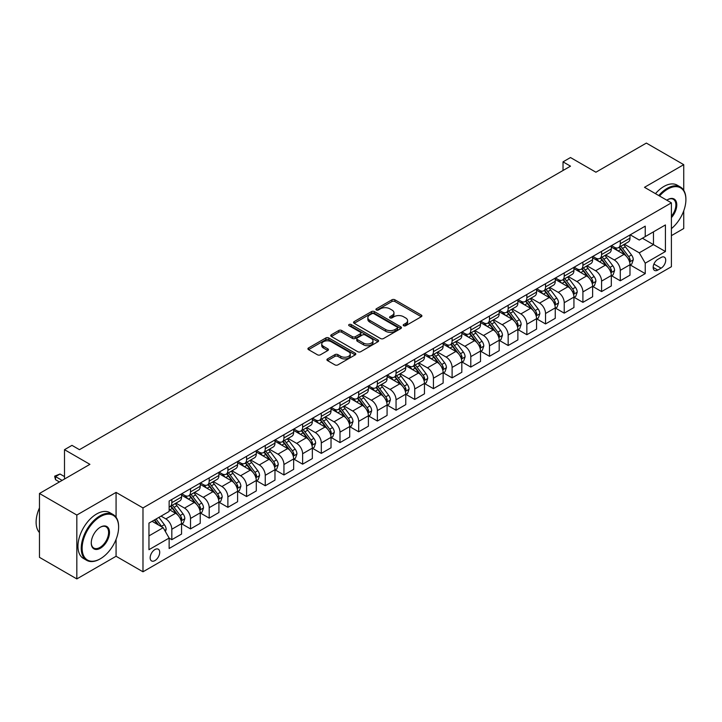 <?xml version="1.0" encoding="UTF-8"?>
<svg xmlns="http://www.w3.org/2000/svg" width="722" height="722" viewBox="0 0 722 722"><rect width="100%" height="100%" fill="white"/><g stroke="black" fill="none" stroke-linecap="round" stroke-linejoin="round"><path stroke-width="1.08" d="M403.643 325.73A1.453 0.839 0 0 0 405.701 325.73L421.287 316.723A2.076 1.2 0 0 0 421.901 315.875A2.076 1.2 0 0 0 421.287 315.036L394.88 299.783A2.076 1.2 0 0 0 391.947 299.783L376.352 308.781A1.453 0.839 0 0 0 375.927 309.377A1.453 0.839 0 0 0 376.352 309.973A1.453 0.839 0 0 0 378.409 309.973L380.422 308.808A6.642 3.836 0 0 1 389.817 308.808L392.019 310.072A6.642 3.836 0 0 1 393.959 312.788A6.642 3.836 0 0 1 392.019 315.496L389.997 316.66A1.453 0.839 0 0 0 389.573 317.256A1.453 0.839 0 0 0 389.997 317.851A1.453 0.839 0 0 0 392.055 317.851L394.068 316.687A6.642 3.836 0 0 1 403.463 316.687L405.665 317.951A6.642 3.836 0 0 1 407.605 320.667A6.642 3.836 0 0 1 405.665 323.375L403.643 324.539A1.453 0.839 0 0 0 403.219 325.135A1.453 0.839 0 0 0 403.643 325.73L403.643 324.539M154.941 560.579A6.769 3.908 120 0 0 159.354 554.613A6.769 3.908 120 0 0 158.317 549.198A6.769 3.908 120 0 0 154.941 549.532A6.769 3.908 120 0 0 150.519 555.489A6.769 3.908 120 0 0 151.557 560.913A6.769 3.908 120 0 0 154.941 560.579M327.526 358.915A2.076 1.2 0 0 0 326.922 359.764A2.076 1.2 0 0 0 327.526 360.603L334.936 364.881A2.076 1.2 0 0 0 337.878 364.881L355.188 354.89A2.076 1.2 0 0 0 355.793 354.042A2.076 1.2 0 0 0 355.188 353.193L328.781 337.95A2.076 1.2 0 0 0 325.839 337.95L308.529 347.941A2.076 1.2 0 0 0 307.924 348.789A2.076 1.2 0 0 0 308.529 349.638L317.481 354.8A2.076 1.2 0 0 0 320.415 354.8L327.824 350.522A2.076 1.2 0 0 0 328.429 349.683A2.076 1.2 0 0 0 327.824 348.834L323.384 346.271A5.55 3.204 0 0 1 321.759 344.006A5.55 3.204 0 0 1 325.189 341.046A5.55 3.204 0 0 1 331.236 341.741L348.618 351.776A5.55 3.204 0 0 1 350.251 354.042A5.55 3.204 0 0 1 346.822 357.002A5.55 3.204 0 0 1 340.775 356.307L337.878 354.637A2.076 1.2 0 0 0 334.936 354.637L327.526 358.915L327.526 360.603M683.734 190.301L683.734 164.661L646.361 143.082L595.912 172.215L570.497 157.54L563.025 161.854L570.497 166.168L79.447 449.68L71.974 445.357L64.502 449.68L64.502 479.02M116.071 517.259L116.071 492.395L76.83 515.048L39.466 493.478L89.916 464.345L64.502 449.68M116.071 492.395L142.983 507.927L671.397 202.846L671.397 266.716L142.983 571.797L142.983 507.927M683.734 164.661L644.493 187.314L671.397 202.846M380.575 338.537A2.076 1.2 0 0 0 383.508 338.537L400.818 328.546A2.076 1.2 0 0 0 401.432 327.698A2.076 1.2 0 0 0 400.818 326.849L374.411 311.597A2.076 1.2 0 0 0 371.478 311.597L354.159 321.597A2.076 1.2 0 0 0 353.554 322.445A2.076 1.2 0 0 0 354.159 323.294L380.575 338.537M349.683 326.037A1.453 0.839 0 0 1 351.154 326.245L351.154 324.521L378.003 340.026A2.076 1.2 0 0 1 378.608 340.865A2.076 1.2 0 0 1 378.003 341.714L360.693 351.713A2.076 1.2 0 0 1 357.76 351.713L331.344 336.461L331.344 334.773A2.076 1.2 0 0 0 330.739 335.613A2.076 1.2 0 0 0 331.344 336.461M331.344 334.773L338.753 330.495A2.076 1.2 0 0 1 341.687 330.495L352.399 336.678A2.076 1.2 0 0 0 355.332 336.678L360.251 333.835A2.076 1.2 0 0 0 360.856 332.986A2.076 1.2 0 0 0 360.251 332.147L349.096 325.703A1.453 0.839 0 0 1 348.672 325.117A1.453 0.839 0 0 1 349.574 324.34A1.453 0.839 0 0 1 351.154 324.521M76.83 515.048L76.83 578.918L39.466 557.339L39.466 493.478M671.397 235.643L683.734 228.522L683.734 210.869M661.09 257.483L657.796 259.378A6.552 3.781 120 0 0 653.518 265.154A6.552 3.781 120 0 0 654.52 270.407A6.552 3.781 120 0 0 657.796 270.082L661.09 268.178A6.552 3.781 120 0 0 665.368 262.411A6.552 3.781 120 0 0 664.366 257.158A6.552 3.781 120 0 0 661.09 257.483M630.216 234.821L639.259 240.047L645.242 236.59L645.242 226.148L169.138 501.023L169.138 511.465L148.958 523.116L148.958 549.704L169.138 538.052L169.138 548.494L645.242 273.62L645.242 263.178L639.259 252.817L624.395 244.235M645.242 236.59L665.422 224.939L665.422 251.527L645.242 263.178M76.83 578.918L116.071 556.265L142.983 571.797M563.025 161.854L563.025 170.482M642.399 238.233L653.464 244.623L653.464 231.843L665.422 224.939M639.259 252.817L653.464 244.623L665.422 251.527M148.958 535.895L163.163 527.692L152.098 521.311M169.138 538.134L171.827 539.686L171.827 529.244A8.456 4.883 -120 0 0 165.852 518.892L161.069 516.131M171.827 539.686L181.547 534.081L181.547 523.64A8.456 4.883 -120 0 0 175.563 513.279L169.138 509.57M181.773 523.856L190.518 528.901L190.518 518.459A8.456 4.883 -120 0 0 184.534 508.107L175.951 503.144M190.518 528.901L200.229 523.297L200.229 512.846A8.456 4.883 -120 0 0 194.254 502.494L181.547 495.157M200.454 513.062L209.2 518.116L209.2 507.674A8.456 4.883 -120 0 0 203.225 497.314L194.633 492.359M209.2 518.116L218.919 512.503L218.919 502.061A8.456 4.883 -120 0 0 212.936 491.709L200.229 484.372M219.145 502.277L227.89 507.331L227.89 496.88A8.456 4.883 -120 0 0 221.907 486.529L213.324 481.574M227.89 507.331L237.601 501.718L237.601 491.276A8.456 4.883 -120 0 0 231.627 480.915L218.919 473.578M237.827 491.492L246.572 496.537L246.572 486.096A8.456 4.883 -120 0 0 240.588 475.744L232.006 470.78M246.572 496.537L256.292 490.933L256.292 480.491A8.456 4.883 -120 0 0 250.308 470.13L237.601 462.793M256.509 480.699L265.254 485.753L265.254 475.311A8.456 4.883 -120 0 0 259.279 464.95L250.696 459.995M265.254 485.753L274.974 480.139L274.974 469.697A8.456 4.883 -120 0 0 268.99 459.345L256.292 452.008M275.199 469.914L283.945 474.968L283.945 464.517A8.456 4.883 -120 0 0 277.961 454.165L269.378 449.21M283.945 474.968L293.655 469.354L293.655 458.912A8.456 4.883 -120 0 0 287.681 448.552L274.974 441.214M293.881 459.129L302.626 464.174L302.626 453.732A8.456 4.883 -120 0 0 296.652 443.38L288.06 438.416M302.626 464.174L312.346 458.569L312.346 448.127A8.456 4.883 -120 0 0 306.363 437.767L293.655 430.429M312.572 448.335L321.308 453.389L321.308 442.947A8.456 4.883 -120 0 0 315.333 432.586L306.751 427.632M321.308 453.389L331.028 447.775L331.028 437.333A8.456 4.883 -120 0 0 325.053 426.982L312.346 419.644M331.254 437.55L339.999 442.604L339.999 432.153A8.456 4.883 -120 0 0 334.015 421.801L325.432 416.847M339.999 442.604L349.71 436.99L349.71 426.549A8.456 4.883 -120 0 0 343.735 416.188L331.028 408.851M349.935 426.765L358.681 431.81L358.681 421.368A8.456 4.883 -120 0 0 352.706 411.017L344.114 406.053M358.681 431.81L368.4 426.206L368.4 415.764A8.456 4.883 -120 0 0 362.417 405.403L349.71 398.066M368.626 415.971L377.371 421.025L377.371 410.583A8.456 4.883 -120 0 0 371.388 400.223L362.805 395.268M377.371 421.025L387.082 415.412L387.082 404.97A8.456 4.883 -120 0 0 381.108 394.618L368.4 387.281M387.308 405.186L396.053 410.24L396.053 399.789A8.456 4.883 -120 0 0 390.079 389.438L381.487 384.483M396.053 410.24L405.773 404.627L405.773 394.185A8.456 4.883 -120 0 0 399.789 383.824L387.082 376.496M405.999 394.402L414.735 399.447L414.735 389.005A8.456 4.883 -120 0 0 408.76 378.653L400.178 373.689M414.735 399.447L424.455 393.842L424.455 383.4A8.456 4.883 -120 0 0 418.48 373.039L405.773 365.702M424.68 383.608L433.426 388.662L433.426 378.22A8.456 4.883 -120 0 0 427.442 367.859L418.859 362.904M433.426 388.662L443.137 383.048L443.137 372.606A8.456 4.883 -120 0 0 437.162 362.254L424.455 354.917M443.362 372.823L452.107 377.877L452.107 367.426A8.456 4.883 -120 0 0 446.133 357.074L437.541 352.119M452.107 377.877L461.827 372.263L461.827 361.821A8.456 4.883 -120 0 0 455.844 351.461L443.137 344.132M462.053 362.038L470.798 367.083L470.798 356.641A8.456 4.883 -120 0 0 464.815 346.289L456.232 341.325M470.798 367.083L480.509 361.478L480.509 351.036A8.456 4.883 -120 0 0 474.534 340.676L461.827 333.338M480.735 351.244L489.48 356.298L489.48 345.856A8.456 4.883 -120 0 0 483.496 335.495L474.914 330.541M489.48 356.298L499.2 350.684L499.2 340.243A8.456 4.883 -120 0 0 493.216 329.891L480.509 322.553M499.416 340.459L508.162 345.513L508.162 335.062A8.456 4.883 -120 0 0 502.187 324.71L493.604 319.756M508.162 345.513L517.882 339.9L517.882 329.458A8.456 4.883 -120 0 0 511.898 319.097L499.2 311.769M518.107 329.674L526.852 334.719L526.852 324.277A8.456 4.883 -120 0 0 520.869 313.926L512.286 308.962M526.852 334.719L536.563 329.115L536.563 318.673A8.456 4.883 -120 0 0 530.589 308.312L517.882 300.975M536.789 318.88L545.534 323.934L545.534 313.492A8.456 4.883 -120 0 0 539.56 303.132L530.968 298.177M545.534 323.934L555.254 318.321L555.254 307.879A8.456 4.883 -120 0 0 549.271 297.527L536.563 290.19M555.48 308.095L564.225 313.149L564.225 302.698A8.456 4.883 -120 0 0 558.241 292.347L549.659 287.392M564.225 313.149L573.936 307.536L573.936 297.094A8.456 4.883 -120 0 0 567.961 286.733L555.254 279.405M574.161 297.311L582.907 302.356L582.907 291.914A8.456 4.883 -120 0 0 576.923 281.562L568.34 276.598M582.907 302.356L592.627 296.751L592.627 286.309A8.456 4.883 -120 0 0 586.643 275.948L573.936 268.611M592.843 286.517L601.588 291.571L601.588 281.129A8.456 4.883 -120 0 0 595.614 270.768L587.031 265.813M601.588 291.571L611.308 285.957L611.308 275.515A8.456 4.883 -120 0 0 605.325 265.164L592.627 257.826M611.534 275.732L620.279 280.786L620.279 270.335A8.456 4.883 -120 0 0 614.296 259.983L605.713 255.028M620.279 280.786L629.99 275.172L629.99 264.73A8.456 4.883 -120 0 0 624.016 254.37L611.308 247.041M611.534 245.615L614.296 247.213A8.456 4.883 -120 0 0 618.528 247.628A8.456 4.883 -120 0 0 620.279 243.756L620.279 240.561M592.843 256.4L595.614 257.998A8.456 4.883 -120 0 0 599.838 258.413A8.456 4.883 -120 0 0 601.588 254.541L601.588 251.355M574.161 267.185L576.923 268.783A8.456 4.883 -120 0 0 581.156 269.207A8.456 4.883 -120 0 0 582.907 265.335L582.907 262.14M555.48 277.979L558.241 279.576A8.456 4.883 -120 0 0 562.474 279.992A8.456 4.883 -120 0 0 564.225 276.12L564.225 272.925M536.789 288.764L539.56 290.361A8.456 4.883 -120 0 0 543.783 290.776A8.456 4.883 -120 0 0 545.534 286.905L545.534 283.719M518.107 299.549L520.869 301.146A8.456 4.883 -120 0 0 525.102 301.57A8.456 4.883 -120 0 0 526.852 297.699L526.852 294.504M499.416 310.343L502.187 311.94A8.456 4.883 -120 0 0 506.411 312.355A8.456 4.883 -120 0 0 508.162 308.484L508.162 305.289M480.735 321.128L483.496 322.725A8.456 4.883 -120 0 0 487.729 323.14A8.456 4.883 -120 0 0 489.48 319.268L489.48 316.083M462.053 331.912L464.815 333.51A8.456 4.883 -120 0 0 469.047 333.934A8.456 4.883 -120 0 0 470.798 330.062L470.798 326.867M443.362 342.706L446.133 344.304A8.456 4.883 -120 0 0 450.357 344.719A8.456 4.883 -120 0 0 452.107 340.847L452.107 337.652M424.68 353.491L427.442 355.089A8.456 4.883 -120 0 0 431.675 355.504A8.456 4.883 -120 0 0 433.426 351.632L433.426 348.446M405.99 364.276L408.76 365.873A8.456 4.883 -120 0 0 412.984 366.298A8.456 4.883 -120 0 0 414.735 362.426L414.735 359.231M387.308 375.07L390.079 376.667A8.456 4.883 -120 0 0 394.302 377.083A8.456 4.883 -120 0 0 396.053 373.211L396.053 370.016M368.626 385.855L371.388 387.452A8.456 4.883 -120 0 0 375.62 387.867A8.456 4.883 -120 0 0 377.371 383.996L377.371 380.81M349.935 396.64L352.706 398.237A8.456 4.883 -120 0 0 356.93 398.661A8.456 4.883 -120 0 0 358.681 394.79L358.681 391.595M331.254 407.434L334.015 409.031A8.456 4.883 -120 0 0 338.248 409.446A8.456 4.883 -120 0 0 339.999 405.574L339.999 402.38M312.572 418.218L315.333 419.816A8.456 4.883 -120 0 0 319.557 420.231A8.456 4.883 -120 0 0 321.308 416.359L321.308 413.174M293.881 429.003L296.652 430.601A8.456 4.883 -120 0 0 300.875 431.025A8.456 4.883 -120 0 0 302.626 427.153L302.626 423.958M275.199 439.797L277.961 441.395A8.456 4.883 -120 0 0 282.194 441.81A8.456 4.883 -120 0 0 283.945 437.938L283.945 434.743M256.509 450.582L259.279 452.18A8.456 4.883 -120 0 0 263.503 452.595A8.456 4.883 -120 0 0 265.254 448.723L265.254 445.537M237.827 461.367L240.588 462.964A8.456 4.883 -120 0 0 244.821 463.389A8.456 4.883 -120 0 0 246.572 459.517L246.572 456.322M219.145 472.161L221.907 473.758A8.456 4.883 -120 0 0 226.13 474.173A8.456 4.883 -120 0 0 227.89 470.302L227.89 467.107M200.454 482.946L203.225 484.543A8.456 4.883 -120 0 0 207.449 484.958A8.456 4.883 -120 0 0 209.2 481.087L209.2 477.901M181.773 493.731L184.534 495.328A8.456 4.883 -120 0 0 188.767 495.752A8.456 4.883 -120 0 0 190.518 491.881L190.518 488.686M630.216 264.947L645.242 273.62M618.528 247.628L628.239 242.014A8.456 4.883 -120 0 0 629.99 238.152L629.99 234.957M599.838 258.413L609.558 252.808A8.456 4.883 -120 0 0 611.308 248.937L611.308 245.742M581.156 269.207L590.876 263.593A8.456 4.883 -120 0 0 592.627 259.721L592.627 256.527M562.474 279.992L572.185 274.378A8.456 4.883 -120 0 0 573.936 270.515L573.936 267.32M543.783 290.776L553.503 285.172A8.456 4.883 -120 0 0 555.254 281.3L555.254 278.105M525.102 301.57L534.812 295.957A8.456 4.883 -120 0 0 536.563 292.085L536.563 288.89M506.411 312.355L516.131 306.742A8.456 4.883 -120 0 0 517.882 302.879L517.882 299.684M487.729 323.14L497.449 317.536A8.456 4.883 -120 0 0 499.2 313.664L499.2 310.469M469.047 333.934L478.758 328.32A8.456 4.883 -120 0 0 480.509 324.449L480.509 321.254M450.357 344.719L460.076 339.105A8.456 4.883 -120 0 0 461.827 335.243L461.827 332.048M431.675 355.504L441.386 349.899A8.456 4.883 -120 0 0 443.137 346.028L443.137 342.833M412.984 366.298L422.704 360.684A8.456 4.883 -120 0 0 424.455 356.812L424.455 353.618M394.302 377.083L404.022 371.469A8.456 4.883 -120 0 0 405.773 367.606L405.773 364.411M375.62 387.867L385.331 382.263A8.456 4.883 -120 0 0 387.082 378.391L387.082 375.196M356.93 398.661L366.65 393.048A8.456 4.883 -120 0 0 368.4 389.176L368.4 385.981M338.248 409.446L347.959 403.833A8.456 4.883 -120 0 0 349.71 399.97L349.71 396.775M319.557 420.231L329.277 414.627A8.456 4.883 -120 0 0 331.028 410.755L331.028 407.56M300.875 431.025L310.595 425.411A8.456 4.883 -120 0 0 312.346 421.54L312.346 418.345M282.194 441.81L291.905 436.196A8.456 4.883 -120 0 0 293.655 432.334L293.655 429.139M263.503 452.595L273.223 446.99A8.456 4.883 -120 0 0 274.974 443.118L274.974 439.924M244.821 463.389L254.532 457.775A8.456 4.883 -120 0 0 256.292 453.903L256.292 450.708M226.13 474.173L235.85 468.56A8.456 4.883 -120 0 0 237.601 464.688L237.601 461.502M207.449 484.958L217.169 479.354A8.456 4.883 -120 0 0 218.919 475.482L218.919 472.287M188.767 495.752L198.478 490.139A8.456 4.883 -120 0 0 200.229 486.267L200.229 483.072M169.138 506.88A8.456 4.883 -120 0 0 170.076 506.537L179.796 500.924A8.456 4.883 -120 0 0 181.547 497.052L181.547 493.866M170.076 506.537A8.456 4.883 -120 0 0 171.827 502.665L171.827 499.471M163.163 527.692L169.138 538.052M116.071 556.265L116.071 539.37M404.221 325.929L405.665 325.099A6.642 3.836 0 0 0 407.605 322.391L407.605 320.667M393.959 312.788L393.959 314.512A6.642 3.836 0 0 1 392.019 317.22L390.575 318.05M421.26 316.741L394.88 301.507A2.076 1.2 0 0 0 391.947 301.507L376.938 310.171M400.818 326.849L400.818 328.546L374.411 313.33A2.076 1.2 0 0 0 371.478 313.33L354.186 323.312M397.154 328.293A1.453 0.839 0 0 0 397.578 327.698A1.453 0.839 0 0 0 397.154 327.102L373.969 313.718A1.453 0.839 0 0 0 371.911 313.718L369.79 314.945A6.642 3.836 0 0 0 367.841 317.662A6.642 3.836 0 0 0 369.79 320.369L385.638 329.521A6.642 3.836 0 0 0 395.024 329.521L397.154 328.293L397.154 330.017A1.453 0.839 0 0 0 397.578 329.422L397.578 327.698M367.841 317.662L367.841 319.386A6.642 3.836 0 0 0 369.79 322.093L369.79 320.369M397.154 330.017L395.024 331.245A6.642 3.836 0 0 1 385.638 331.245L369.79 322.093M331.371 336.479L338.753 332.219L338.753 330.495M360.856 332.986L360.856 334.719A2.076 1.2 0 0 1 360.251 335.568L355.332 338.401A2.076 1.2 0 0 1 352.399 338.401L341.687 332.219A2.076 1.2 0 0 0 338.753 332.219M351.154 326.245L377.976 341.732M363.518 343.094A5.55 3.204 0 0 0 369.565 343.789A5.55 3.204 0 0 0 372.994 340.829A5.55 3.204 0 0 0 371.361 338.564L365.242 335.026A2.076 1.2 0 0 0 362.309 335.026L357.39 337.86A2.076 1.2 0 0 0 356.785 338.708A2.076 1.2 0 0 0 357.39 339.557L363.518 343.094L363.518 344.818A5.55 3.204 0 0 0 369.565 345.513A5.55 3.204 0 0 0 372.994 342.553L372.994 340.829M356.785 338.708L356.785 340.432A2.076 1.2 0 0 0 357.39 341.28L357.39 339.557M363.518 344.818L357.39 341.28M350.251 354.042L350.251 355.765A5.55 3.204 0 0 1 346.822 358.726A5.55 3.204 0 0 1 340.775 358.031L337.878 356.361A2.076 1.2 0 0 0 334.936 356.361L327.553 360.621M321.759 344.006L321.759 345.73A5.55 3.204 0 0 0 323.384 347.995L323.384 346.271M327.797 350.54L323.384 347.995M355.188 353.193L355.188 354.89L328.781 339.674A2.076 1.2 0 0 0 325.839 339.674L308.556 349.656M629.99 265.073L631.786 264.035L633.284 259.721A5.605 3.231 -120 0 0 631.497 254.956L625.387 246.798A16.173 9.341 -120 0 0 623.618 244.686M617.545 250.642A16.173 9.341 -120 0 0 614.232 247.177M629.485 261.644L630.261 259.965A5.605 3.231 -120 0 0 628.654 256.59L622.544 248.44A16.173 9.341 -120 0 0 620.785 246.328M619.277 247.195A13.42 7.752 60 0 1 621.48 249.704L626.651 256.599M618.989 247.366A16.173 9.341 60 0 1 620.749 249.478L624.81 254.893M611.308 275.858L613.104 274.829L614.593 270.515A5.605 3.231 -120 0 0 612.807 265.741L606.697 257.592A16.173 9.341 -120 0 0 604.937 255.471M598.863 261.427A16.173 9.341 -120 0 0 595.551 257.962M610.794 272.429L611.57 270.75A5.605 3.231 -120 0 0 609.973 267.384L603.863 259.225A16.173 9.341 -120 0 0 602.094 257.113M600.587 257.98A13.42 7.752 60 0 1 602.798 260.489L607.96 267.384M600.298 258.151A16.173 9.341 60 0 1 602.067 260.263L606.128 265.687M592.627 286.652L594.414 285.614L595.912 281.3A5.605 3.231 -120 0 0 594.125 276.526L588.015 268.376A16.173 9.341 -120 0 0 586.255 266.265M580.172 272.212A16.173 9.341 -120 0 0 576.869 268.746M592.112 283.223L592.888 281.535A5.605 3.231 -120 0 0 591.282 278.169L585.172 270.019A16.173 9.341 -120 0 0 583.412 267.898M581.905 268.774A13.42 7.752 60 0 1 584.107 271.273L589.278 278.178M581.616 268.936A16.173 9.341 60 0 1 583.385 271.048L587.446 276.472M573.936 297.437L575.732 296.399L577.23 292.085A5.605 3.231 -120 0 0 575.434 287.32L569.333 279.161A16.173 9.341 -120 0 0 567.564 277.049M561.49 283.006A16.173 9.341 -120 0 0 558.178 279.54M573.43 294.007L574.198 292.329A5.605 3.231 -120 0 0 572.6 288.953L566.49 280.804A16.173 9.341 -120 0 0 564.721 278.692M563.223 279.558A13.42 7.752 60 0 1 565.425 282.067L570.597 288.962M562.934 279.73A16.173 9.341 60 0 1 564.694 281.842L568.755 287.257M555.254 308.222L557.05 307.193L558.539 302.879A5.605 3.231 -120 0 0 556.752 298.105L550.642 289.955A16.173 9.341 -120 0 0 548.882 287.834M542.809 293.791A16.173 9.341 -120 0 0 539.496 290.325M554.74 304.792L555.516 303.114A5.605 3.231 -120 0 0 553.909 299.747L547.808 291.589A16.173 9.341 -120 0 0 546.04 289.477M544.532 290.343A13.42 7.752 60 0 1 546.734 292.852L551.906 299.747M544.244 290.515A16.173 9.341 60 0 1 546.012 292.627L550.074 298.051M671.397 228.639A25.793 14.891 120 0 0 685.9 199.66A25.793 14.891 120 0 0 667.66 189.128A25.793 14.891 120 0 0 659.547 196.005M658.771 195.554A26.425 15.252 -60 0 1 667.218 188.352A26.425 15.252 -60 0 1 680.431 187.043A26.425 15.252 -60 0 1 685.9 199.137A26.425 15.252 -60 0 1 685.9 199.398M666.803 200.202A12.897 7.446 -60 0 1 667.66 199.66L667.66 199.66A12.897 7.446 -60 0 1 676.577 202.828A12.897 7.446 -60 0 1 671.397 217.629M655.477 193.658A26.425 15.252 -60 0 1 663.924 186.456A26.425 15.252 -60 0 1 677.137 185.148L680.431 187.043M671.397 216.275A12.265 7.076 120 0 0 673.346 199.308A12.265 7.076 120 0 0 667.435 199.795M99.925 559.027L100.376 558.765A25.793 14.891 120 0 0 118.616 527.177A25.793 14.891 120 0 0 100.376 516.645A25.793 14.891 120 0 0 82.137 548.233A25.793 14.891 120 0 0 100.376 558.765L99.925 559.027A26.425 15.252 -60 0 1 86.712 560.335A26.425 15.252 -60 0 1 82.669 539.154A26.425 15.252 -60 0 1 99.925 515.869A26.425 15.252 -60 0 1 113.137 514.56A26.425 15.252 -60 0 1 118.616 526.654A26.425 15.252 -60 0 1 118.616 526.916M100.376 548.233A12.897 7.446 -60 0 1 91.261 542.971A12.897 7.446 -60 0 1 100.376 527.177L100.376 527.177A12.897 7.446 -60 0 1 109.5 532.439A12.897 7.446 -60 0 1 100.376 548.233M91.261 542.709A12.265 7.076 120 0 0 93.797 548.061A12.265 7.076 120 0 0 99.925 547.457A12.265 7.076 120 0 0 107.939 536.654A12.265 7.076 120 0 0 106.062 526.825A12.265 7.076 120 0 0 100.15 527.313M86.712 560.335L83.427 558.431A26.425 15.252 -60 0 1 79.375 537.258A26.425 15.252 -60 0 1 96.64 513.974A26.425 15.252 -60 0 1 109.852 512.665L113.137 514.56M39.466 532.574A26.425 15.252 -60 0 1 39.466 507.882M536.563 319.016L538.359 317.978L539.857 313.664A5.605 3.231 -120 0 0 538.071 308.89L531.961 300.74A16.173 9.341 -120 0 0 530.192 298.628M524.118 304.576A16.173 9.341 -120 0 0 520.806 301.11M536.058 315.586L536.834 313.899A5.605 3.231 -120 0 0 535.228 310.532L529.118 302.383A16.173 9.341 -120 0 0 527.358 300.262M525.851 301.137A13.42 7.752 60 0 1 528.053 303.637L533.224 310.541M525.562 301.3A16.173 9.341 60 0 1 527.322 303.411L531.383 308.835M517.882 329.801L519.678 328.763L521.167 324.449A5.605 3.231 -120 0 0 519.38 319.684L513.27 311.525A16.173 9.341 -120 0 0 511.51 309.413M505.436 315.37A16.173 9.341 -120 0 0 502.124 311.904M517.367 326.371L518.143 324.692A5.605 3.231 -120 0 0 516.546 321.317L510.436 313.167A16.173 9.341 -120 0 0 508.667 311.056M507.169 311.922A13.42 7.752 60 0 1 509.371 314.431L514.533 321.326M506.88 312.094A16.173 9.341 60 0 1 508.64 314.205L512.701 319.62M499.2 340.585L500.987 339.557L502.485 335.243A5.605 3.231 -120 0 0 500.698 330.468L494.588 322.319A16.173 9.341 -120 0 0 492.828 320.198M486.754 326.154A16.173 9.341 -120 0 0 483.442 322.689M498.685 337.156L499.462 335.477A5.605 3.231 -120 0 0 497.855 332.111L491.745 323.952A16.173 9.341 -120 0 0 489.985 321.841M488.478 322.707A13.42 7.752 60 0 1 490.68 325.216L495.852 332.111M488.189 322.878A16.173 9.341 60 0 1 489.958 324.99L494.019 330.414M480.509 351.379L482.305 350.341L483.803 346.028A5.605 3.231 -120 0 0 482.007 341.253L475.906 333.104A16.173 9.341 -120 0 0 474.137 330.992M468.064 336.939A16.173 9.341 -120 0 0 464.751 333.474M480.004 347.95L480.771 346.262A5.605 3.231 -120 0 0 479.173 342.896L473.063 334.746A16.173 9.341 -120 0 0 471.295 332.625M469.796 333.501A13.42 7.752 60 0 1 471.998 336.001L477.17 342.905M469.508 333.663A16.173 9.341 60 0 1 471.267 335.775L475.329 341.199M461.827 362.164L463.623 361.126L465.112 356.812A5.605 3.231 -120 0 0 463.325 352.047L457.216 343.889A16.173 9.341 -120 0 0 455.456 341.777M449.382 347.733A16.173 9.341 -120 0 0 446.07 344.268M461.313 358.735L462.089 357.056A5.605 3.231 -120 0 0 460.483 353.681L454.382 345.531A16.173 9.341 -120 0 0 452.613 343.419M451.106 344.286A13.42 7.752 60 0 1 453.308 346.795L458.479 353.69M450.817 344.448A16.173 9.341 60 0 1 452.586 346.569L456.647 351.984M443.137 372.949L444.933 371.92L446.431 367.606A5.605 3.231 -120 0 0 444.644 362.832L438.534 354.683A16.173 9.341 -120 0 0 436.765 352.562M430.691 358.518A16.173 9.341 -120 0 0 427.379 355.053M442.631 369.52L443.407 367.841A5.605 3.231 -120 0 0 441.801 364.475L435.691 356.316A16.173 9.341 -120 0 0 433.931 354.204M432.424 355.071A13.42 7.752 60 0 1 434.626 357.58L439.797 364.475M432.135 355.242A16.173 9.341 60 0 1 433.895 357.354L437.956 362.778M424.455 383.743L426.251 382.705L427.74 378.391A5.605 3.231 -120 0 0 425.953 373.617L419.852 365.467A16.173 9.341 -120 0 0 418.083 363.356M412.009 369.303A16.173 9.341 -120 0 0 408.697 365.837M423.94 380.313L424.716 378.626A5.605 3.231 -120 0 0 423.119 375.26L417.009 367.11A16.173 9.341 -120 0 0 415.24 364.989M413.742 365.864A13.42 7.752 60 0 1 415.944 368.364L421.106 375.269M413.453 366.027A16.173 9.341 60 0 1 415.213 368.139L419.274 373.563M405.773 394.528L407.56 393.49L409.058 389.176A5.605 3.231 -120 0 0 407.271 384.411L401.161 376.252A16.173 9.341 -120 0 0 399.401 374.14M393.328 380.097A16.173 9.341 -120 0 0 390.015 376.631M405.259 391.098L406.035 389.42A5.605 3.231 -120 0 0 404.428 386.044L398.318 377.895A16.173 9.341 -120 0 0 396.558 375.783M395.051 376.649A13.42 7.752 60 0 1 397.253 379.158L402.425 386.053M394.763 376.812A16.173 9.341 60 0 1 396.531 378.933L400.593 384.348M387.082 405.313L388.878 404.284L390.376 399.97A5.605 3.231 -120 0 0 388.589 395.196L382.479 387.046A16.173 9.341 -120 0 0 380.711 384.925M374.637 390.882A16.173 9.341 -120 0 0 371.325 387.416M386.577 401.883L387.344 400.205A5.605 3.231 -120 0 0 385.747 396.838L379.637 388.68A16.173 9.341 -120 0 0 377.877 386.568M376.37 387.434A13.42 7.752 60 0 1 378.572 389.943L383.743 396.838M376.081 387.606A16.173 9.341 60 0 1 377.841 389.718L381.902 395.142M368.4 416.107L370.196 415.069L371.686 410.755A5.605 3.231 -120 0 0 369.899 405.981L363.789 397.831A16.173 9.341 -120 0 0 362.029 395.719M355.955 401.667A16.173 9.341 -120 0 0 352.643 398.201M367.886 412.677L368.662 410.989A5.605 3.231 -120 0 0 367.056 407.623L360.955 399.474A16.173 9.341 -120 0 0 359.186 397.353M357.679 398.228A13.42 7.752 60 0 1 359.89 400.728L365.052 407.632M357.39 398.391A16.173 9.341 60 0 1 359.159 400.502L363.22 405.926M349.71 426.892L351.506 425.854L353.004 421.54A5.605 3.231 -120 0 0 351.217 416.774L345.107 408.616A16.173 9.341 -120 0 0 343.338 406.504M337.264 412.461A16.173 9.341 -120 0 0 333.961 408.995M349.204 423.462L349.98 421.783A5.605 3.231 -120 0 0 348.374 418.408L342.264 410.258A16.173 9.341 -120 0 0 340.504 408.147M338.997 409.013A13.42 7.752 60 0 1 341.199 411.522L346.37 418.417M338.708 409.175A16.173 9.341 60 0 1 340.468 411.296L344.529 416.711M331.028 437.676L332.824 436.648L334.313 432.334A5.605 3.231 -120 0 0 332.526 427.559L326.425 419.41A16.173 9.341 -120 0 0 324.656 417.289M318.582 423.245A16.173 9.341 -120 0 0 315.27 419.78M330.523 434.247L331.29 432.568A5.605 3.231 -120 0 0 329.692 429.202L323.582 421.043A16.173 9.341 -120 0 0 321.813 418.931M320.315 419.798A13.42 7.752 60 0 1 322.517 422.307L327.68 429.202M320.026 419.969A16.173 9.341 60 0 1 321.786 422.081L325.848 427.505M312.346 448.47L314.133 447.432L315.631 443.118A5.605 3.231 -120 0 0 313.844 438.344L307.734 430.195A16.173 9.341 -120 0 0 305.975 428.083M299.901 434.03A16.173 9.341 -120 0 0 296.589 430.565M311.832 445.041L312.608 443.353A5.605 3.231 -120 0 0 311.002 439.987L304.892 431.837A16.173 9.341 -120 0 0 303.132 429.716M301.625 430.592A13.42 7.752 60 0 1 303.827 433.092L308.998 439.996M301.336 430.754A16.173 9.341 60 0 1 303.105 432.866L307.166 438.29M293.655 459.255L295.451 458.217L296.95 453.903A5.605 3.231 -120 0 0 295.163 449.138L289.053 440.98A16.173 9.341 -120 0 0 287.284 438.868M281.21 444.824A16.173 9.341 -120 0 0 277.898 441.359M293.15 455.826L293.926 454.147A5.605 3.231 -120 0 0 292.32 450.772L286.21 442.622A16.173 9.341 -120 0 0 284.45 440.51M282.943 441.377A13.42 7.752 60 0 1 285.145 443.886L290.316 450.781M282.654 441.539A16.173 9.341 60 0 1 284.414 443.66L288.475 449.075M274.974 470.04L276.77 469.011L278.259 464.688A5.605 3.231 -120 0 0 276.472 459.923L270.362 451.773A16.173 9.341 -120 0 0 268.602 449.653M262.528 455.609A16.173 9.341 -120 0 0 259.216 452.143M274.459 466.611L275.235 464.932A5.605 3.231 -120 0 0 273.629 461.566L267.528 453.407A16.173 9.341 -120 0 0 265.759 451.295M264.252 452.162A13.42 7.752 60 0 1 266.463 454.67L271.625 461.566M263.963 452.333A16.173 9.341 60 0 1 265.732 454.445L269.793 459.869M256.292 480.834L258.079 479.796L259.577 475.482A5.605 3.231 -120 0 0 257.79 470.708L251.68 462.558A16.173 9.341 -120 0 0 249.911 460.446M243.837 466.394A16.173 9.341 -120 0 0 240.534 462.928M255.778 477.404L256.554 475.717A5.605 3.231 -120 0 0 254.947 472.35L248.837 464.201A16.173 9.341 -120 0 0 247.077 462.08M245.57 462.955A13.42 7.752 60 0 1 247.772 465.455L252.944 472.359M245.281 463.118A16.173 9.341 60 0 1 247.05 465.23L251.103 470.654M237.601 491.619L239.397 490.581L240.886 486.267A5.605 3.231 -120 0 0 239.099 481.502L232.998 473.343A16.173 9.341 -120 0 0 231.23 471.231M225.156 477.188A16.173 9.341 -120 0 0 221.844 473.722M237.096 488.189L237.863 486.511A5.605 3.231 -120 0 0 236.265 483.135L230.156 474.986A16.173 9.341 -120 0 0 228.387 472.874M226.888 473.74A13.42 7.752 60 0 1 229.091 476.249L234.253 483.144M226.6 473.903A16.173 9.341 60 0 1 228.36 476.024L232.421 481.439M218.919 502.404L220.706 501.375L222.205 497.052A5.605 3.231 -120 0 0 220.418 492.287L214.308 484.137A16.173 9.341 -120 0 0 212.548 482.016M206.474 487.973A16.173 9.341 -120 0 0 203.162 484.507M218.405 498.974L219.181 497.296A5.605 3.231 -120 0 0 217.575 493.929L211.465 485.771A16.173 9.341 -120 0 0 209.705 483.659M208.198 484.525A13.42 7.752 60 0 1 210.4 487.034L215.571 493.929M207.909 484.697A16.173 9.341 60 0 1 209.678 486.808L213.739 492.233M200.229 513.198L202.025 512.16L203.523 507.846A5.605 3.231 -120 0 0 201.736 503.072L195.626 494.922A16.173 9.341 -120 0 0 193.857 492.81M187.783 498.758A16.173 9.341 -120 0 0 184.471 495.292M199.723 509.768L200.499 508.08A5.605 3.231 -120 0 0 198.893 504.714L192.783 496.565A16.173 9.341 -120 0 0 191.023 494.444M189.516 495.319A13.42 7.752 60 0 1 191.718 497.819L196.889 504.723M189.227 495.482A16.173 9.341 60 0 1 190.987 497.593L195.048 503.017M181.547 523.982L183.343 522.945L184.832 518.631A5.605 3.231 -120 0 0 183.045 513.865L176.935 505.707A16.173 9.341 -120 0 0 175.175 503.595M181.032 520.553L181.809 518.874A5.605 3.231 -120 0 0 180.202 515.499L174.101 507.349A16.173 9.341 -120 0 0 172.332 505.238M170.825 506.104A13.42 7.752 60 0 1 173.036 508.613L178.199 515.508M170.536 506.266A16.173 9.341 60 0 1 172.305 508.387L176.367 513.802M165.401 531.582L166.15 529.416A5.605 3.231 -120 0 0 164.363 524.65L158.912 517.376M162.035 527.042A5.605 3.231 -120 0 0 161.52 526.293L156.069 519.01M154.67 519.822L158.587 525.056M154.273 520.048L157.595 524.479M64.502 476.601L60.016 474.011L55.531 476.601L62.11 480.401M55.531 479.706L54.71 476.646L54.71 476.132L55.531 476.601L55.531 479.706L59.421 481.953M54.71 476.132L60.016 474.011M165.852 518.892L175.563 513.279M184.534 508.107L194.254 502.494M203.225 497.314L212.936 491.709M221.907 486.529L231.627 480.915M240.588 475.744L250.308 470.13M259.279 464.95L268.99 459.345M277.961 454.165L287.681 448.552M296.652 443.38L306.363 437.767M315.333 432.586L325.053 426.982M334.015 421.801L343.735 416.188M352.706 411.017L362.417 405.403M371.388 400.223L381.108 394.618M390.079 389.438L399.789 383.824M408.76 378.653L418.48 373.039M427.442 367.859L437.162 362.254M446.133 357.074L455.844 351.461M464.815 346.289L474.534 340.676M483.496 335.495L493.216 329.891M502.187 324.71L511.898 319.097M520.869 313.926L530.589 308.312M539.56 303.132L549.271 297.527M558.241 292.347L567.961 286.733M576.923 281.562L586.643 275.948M595.614 270.768L605.325 265.164M614.296 259.983L624.016 254.37M620.279 243.756L629.99 238.152M620.279 270.335L629.99 264.73M601.588 281.129L611.308 275.515M601.588 254.541L611.308 248.937M582.907 291.914L592.627 286.309M582.907 265.335L592.627 259.721M564.225 302.698L573.936 297.094M564.225 276.12L573.936 270.515M545.534 313.492L555.254 307.879M545.534 286.905L555.254 281.3M526.852 324.277L536.563 318.673M526.852 297.699L536.563 292.085M508.162 335.062L517.882 329.458M508.162 308.484L517.882 302.879M489.48 345.856L499.2 340.243M489.48 319.268L499.2 313.664M470.798 356.641L480.509 351.036M470.798 330.062L480.509 324.449M452.107 367.426L461.827 361.821M452.107 340.847L461.827 335.243M433.426 378.22L443.137 372.606M433.426 351.632L443.137 346.028M414.735 389.005L424.455 383.4M414.735 362.426L424.455 356.812M396.053 399.789L405.773 394.185M396.053 373.211L405.773 367.606M377.371 410.583L387.082 404.97M377.371 383.996L387.082 378.391M358.681 421.368L368.4 415.764M358.681 394.79L368.4 389.176M339.999 432.153L349.71 426.549M339.999 405.574L349.71 399.97M321.308 442.947L331.028 437.333M321.308 416.359L331.028 410.755M302.626 453.732L312.346 448.127M302.626 427.153L312.346 421.54M283.945 464.517L293.655 458.912M283.945 437.938L293.655 432.334M265.254 475.311L274.974 469.697M265.254 448.723L274.974 443.118M246.572 486.096L256.292 480.491M246.572 459.517L256.292 453.903M227.89 496.88L237.601 491.276M227.89 470.302L237.601 464.688M209.2 507.674L218.919 502.061M209.2 481.087L218.919 475.482M190.518 518.459L200.229 512.846M190.518 491.881L200.229 486.267M171.827 529.244L181.547 523.64M171.827 502.665L181.547 497.052M653.915 264.044L661.09 268.178M653.166 267.402L657.796 270.082M405.665 325.099L405.665 323.375M389.997 317.851L389.997 316.66M392.019 317.22L392.019 315.496M376.352 309.973L376.352 308.781M391.947 301.507L391.947 299.783M394.88 301.507L394.88 299.783M421.287 316.723L421.287 315.036M354.159 323.294L354.159 321.597M371.478 313.33L371.478 311.597M374.411 313.33L374.411 311.597M385.638 331.245L385.638 329.521M395.024 331.245L395.024 329.521M341.687 332.219L341.687 330.495M352.399 338.401L352.399 336.678M355.332 338.401L355.332 336.678M360.251 335.568L360.251 333.835M378.003 341.714L378.003 340.026M334.936 356.361L334.936 354.637M337.878 356.361L337.878 354.637M340.775 358.031L340.775 356.307M327.824 350.522L327.824 348.834M308.529 349.638L308.529 347.941M325.839 339.674L325.839 337.95M328.781 339.674L328.781 337.95M629.575 261.951L633.248 259.83M622.544 248.44L625.387 246.798M618.14 250.985L620.749 249.478M628.654 256.59L631.497 254.956M628.212 258.783L630.261 259.965M610.893 272.736L614.557 270.624M603.863 259.225L606.697 257.592M599.459 261.77L602.067 260.263M609.973 267.384L612.807 265.741M609.521 269.568L611.57 270.75M592.202 283.529L595.876 281.409M585.172 270.019L588.015 268.376M580.768 272.555L583.385 271.048M591.282 278.169L594.125 276.526M590.84 280.353L592.888 281.535M573.521 294.314L577.185 292.193M566.49 280.804L569.333 279.161M562.086 283.349L564.694 281.842M572.6 288.953L575.434 287.32M572.158 291.147L574.198 292.329M554.83 305.099L558.503 302.987M547.808 291.589L550.642 289.955M543.404 294.134L546.012 292.627M553.909 299.747L556.752 298.105M553.467 301.931L555.516 303.114M536.148 315.893L539.821 313.772M529.118 302.383L531.961 300.74M524.713 304.919L527.322 303.411M535.228 310.532L538.071 308.89M534.785 312.716L536.834 313.899M517.466 326.678L521.131 324.557M510.436 313.167L513.27 311.525M506.032 315.713L508.64 314.205M516.546 321.317L519.38 319.684M516.095 323.51L518.143 324.692M498.776 337.463L502.449 335.351M491.745 323.952L494.588 322.319M487.341 326.497L489.958 324.99M497.855 332.111L500.698 330.468M497.413 334.295L499.462 335.477M480.094 348.257L483.758 346.136M473.063 334.746L475.906 333.104M468.659 337.282L471.267 335.775M479.173 342.896L482.007 341.253M478.731 345.08L480.771 346.262M461.403 359.042L465.076 356.921M454.382 345.531L457.216 343.889M449.977 348.076L452.586 346.569M460.483 353.681L463.325 352.047M460.04 355.874L462.089 357.056M442.721 369.826L446.395 367.715M435.691 356.316L438.534 354.683M431.287 358.861L433.895 357.354M441.801 364.475L444.644 362.832M441.359 366.659L443.407 367.841M424.04 380.62L427.704 378.499M417.009 367.11L419.852 365.467M412.605 369.646L415.213 368.139M423.119 375.26L425.953 373.617M422.668 377.444L424.716 378.626M405.349 391.405L409.022 389.284M398.318 377.895L401.161 376.252M393.914 380.44L396.531 378.933M404.428 386.044L407.271 384.411M403.986 388.237L406.035 389.42M386.667 402.19L390.34 400.078M379.637 388.68L382.479 387.046M375.232 391.225L377.841 389.718M385.747 396.838L388.589 395.196M385.304 399.022L387.344 400.205M367.985 412.984L371.649 410.863M360.955 399.474L363.789 397.831M356.551 402.01L359.159 400.502M367.056 407.623L369.899 405.981M366.614 409.807L368.662 410.989M349.295 423.769L352.968 421.648M342.264 410.258L345.107 408.616M337.86 412.803L340.468 411.296M348.374 418.408L351.217 416.774M347.932 420.601L349.98 421.783M330.613 434.554L334.277 432.442M323.582 421.043L326.425 419.41M319.178 423.588L321.786 422.081M329.692 429.202L332.526 427.559M329.241 431.386L331.29 432.568M311.922 445.348L315.595 443.227M304.892 431.837L307.734 430.195M300.487 434.373L303.105 432.866M311.002 439.987L313.844 438.344M310.559 442.171L312.608 443.353M293.24 456.133L296.913 454.012M286.21 442.622L289.053 440.98M281.806 445.167L284.414 443.66M292.32 450.772L295.163 449.138M291.878 452.965L293.926 454.147M274.559 466.917L278.223 464.797M267.528 453.407L270.362 451.773M263.124 455.952L265.732 454.445M273.629 461.566L276.472 459.923M273.187 463.75L275.235 464.932M255.868 477.711L259.541 475.59M248.837 464.201L251.68 462.558M244.433 466.737L247.05 465.23M254.947 472.35L257.79 470.708M254.505 474.534L256.554 475.717M237.186 488.496L240.85 486.375M230.156 474.986L232.998 473.343M225.751 477.531L228.36 476.024M236.265 483.135L239.099 481.502M235.814 485.328L237.863 486.511M218.495 499.281L222.168 497.16M211.465 485.771L214.308 484.137M207.061 488.316L209.678 486.808M217.575 493.929L220.418 492.287M217.132 496.113L219.181 497.296M199.814 510.075L203.487 507.954M192.783 496.565L195.626 494.922M188.379 499.101L190.987 497.593M198.893 504.714L201.736 503.072M198.451 506.898L200.499 508.08M181.132 520.86L184.796 518.739M174.101 507.349L176.935 505.707M169.697 509.894L172.305 508.387M180.202 515.499L183.045 513.865M179.76 517.692L181.809 518.874M164.688 530.345L166.114 529.524M161.52 526.293L164.363 524.65M685.9 199.66L685.9 199.137M118.616 527.177L118.616 526.654"/></g></svg>
